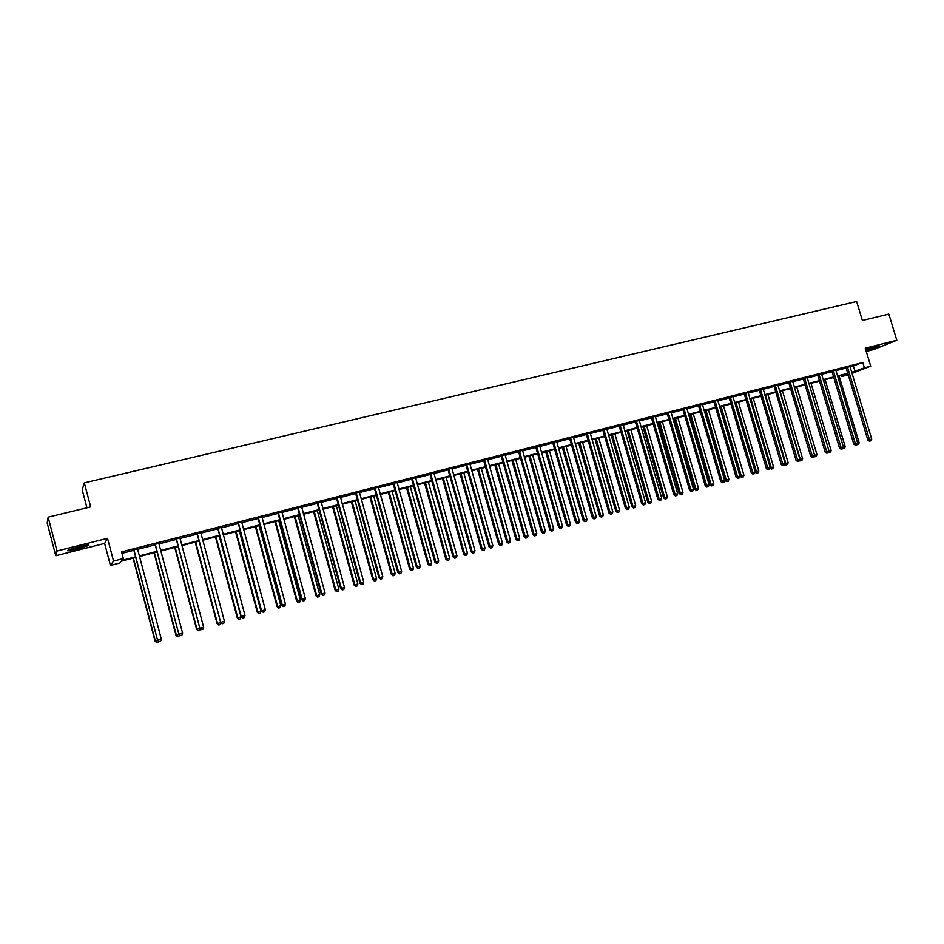 <?xml version="1.0" encoding="UTF-8"?>
<svg xmlns="http://www.w3.org/2000/svg" width="944" height="944" viewBox="0 0 944 944"><rect width="100%" height="100%" fill="white"/><g stroke="black" fill="none" stroke-linecap="round" stroke-linejoin="round"><path stroke-width="1.42" d="M77.809 548.948L88.547 545.585C90.034 544.523 86.73 544.959 78.647 546.883L67.85 550.258C66.399 551.32 69.726 550.883 77.809 548.948M865.967 350.519L879.607 346.094L865.719 349.705M135.606 557.526L121.28 561.22L119.912 562.978L110.436 565.432L113.551 561.078L123.345 558.553L121.929 560.382L135.44 556.901M104.619 543.425L107.533 538.328L57.006 551.001L48.144 517.159L47.2 523.035L55.767 555.745L104.619 543.425L110.436 565.432M86.942 507.789L82.199 489.818L84.335 482.868L856.645 301.514L862.379 320.5L888.859 314.104L896.8 340.277L865.259 348.194L870.71 366.225L851.948 373.399M866.238 351.439L873.519 349.61L896.8 340.277M848.219 374.827L841.694 376.55L848.007 374.131M841.375 375.5L841.694 376.55M57.006 551.001L55.767 555.745M850.037 367.051L862.804 362.52L121.575 551.874L123.345 558.553M121.965 553.337L133.694 550.34M137.47 549.373L155.017 544.889M158.804 543.921L176.103 539.496M179.891 538.517L196.954 534.162M200.753 533.183L217.568 528.888M221.368 527.908L237.947 523.66M241.77 522.693L258.113 518.504M261.936 517.524L278.055 513.406M281.878 512.427L297.773 508.356M301.608 507.376L317.278 503.364M321.113 502.385L336.571 498.432M340.418 497.453L355.664 493.547M359.475 491.824L359.499 492.508L374.556 488.709M378.402 487.729L393.235 483.93M397.094 482.95L411.726 479.198M415.584 478.219L430.016 474.525M433.874 473.534L448.117 469.888M451.975 468.897L466.784 465.109M469.888 464.318L483.753 460.766M487.623 459.787L501.299 456.282M505.17 455.291L518.657 451.834M522.539 450.854L535.85 447.444M539.72 446.453L552.865 443.09M556.736 442.099L569.704 438.783M573.574 437.792L586.377 434.511M590.248 433.52L602.874 430.287M606.756 429.296L619.217 426.11M623.099 425.119L635.395 421.968M639.277 420.977L651.419 417.873M655.289 416.882L667.278 413.814M671.16 412.823L682.984 409.79M686.866 408.799L698.536 405.814M702.419 404.823L713.947 401.873M717.818 400.881L729.205 397.967M733.016 396.315L733.063 396.928L744.309 394.096M748.191 393.105L759.283 390.273M763.153 389.282L774.104 386.474M777.974 385.482L788.795 382.721M792.665 381.73L803.332 379.004M807.203 378.013L817.752 375.311M821.622 374.32L832.03 371.653M835.888 370.673L846.166 368.042M849.966 366.614L845.942 367.664M835.818 370.237L831.794 371.275M821.551 373.682L817.516 374.933M807.144 377.576L803.096 378.615M792.594 381.305L788.547 382.332M777.915 384.845L773.868 386.096M763.082 388.845L759.035 389.884M748.12 392.68L744.073 393.707M733.004 396.539L728.957 397.577M717.759 400.445L713.699 401.471M702.348 404.374L698.289 405.413M686.807 408.138L682.736 409.401M671.101 412.15L667.03 413.413M655.23 416.434L651.159 417.472M639.206 420.528L635.147 421.567M623.028 424.658L618.969 425.709M606.685 428.847L602.626 429.886M590.189 433.06L586.118 434.11M573.527 437.096L569.444 438.37M556.689 441.403L552.594 442.677M539.661 445.981L535.59 447.031M522.469 450.382L518.398 451.421M505.123 454.583L501.028 455.858M487.564 459.303L483.481 460.353M469.829 463.846L465.758 464.885M451.94 468.177L447.845 469.463M433.815 473.05L429.744 474.089M415.513 477.735L411.442 478.773M397.023 482.455L392.964 483.505M378.343 487.234L374.272 488.284M359.452 492.072L355.381 493.11M340.359 496.957L336.3 497.995M321.054 501.889L316.995 502.928M301.549 506.881L297.49 507.919M281.819 511.919L277.76 512.958M261.877 517.017L257.818 518.055M241.735 521.914L237.664 523.212M221.321 527.389L217.273 528.428M200.694 532.664L196.647 533.702M179.844 537.997L175.796 539.036M158.745 543.39L154.71 544.428M137.411 548.853L133.387 549.88M107.533 538.328L113.551 561.078M862.804 362.52L864.409 367.841L870.71 366.225M48.144 517.159L90.671 506.893L84.335 482.868M847.913 373.812L837.635 376.467M833.776 377.458L823.357 380.149M819.498 381.14L808.961 383.854M805.09 384.857L794.411 387.606M790.553 388.609L779.732 391.394M775.874 392.397L764.911 395.217M761.053 396.22L749.949 399.076M746.09 400.079L734.845 402.97M730.986 403.973L719.599 406.911M715.729 407.902L704.2 410.876M700.33 411.879L688.648 414.888M684.778 415.891L672.942 418.935M669.072 419.938L657.083 423.03M653.213 424.021L641.07 427.16M637.2 428.163L624.893 431.337M621.034 432.328L608.561 435.55M604.691 436.541L592.053 439.798M588.195 440.801L575.392 444.105M571.521 445.096L558.553 448.447M554.694 449.438L541.549 452.825M537.679 453.828L524.357 457.262M520.498 458.253L506.999 461.734M503.14 462.737L489.452 466.265M485.605 467.256L471.729 470.832M467.882 471.835L453.816 475.457M449.969 476.449L435.727 480.118M431.868 481.121L417.437 484.838M413.59 485.83L398.946 489.606M395.099 490.597L380.267 494.432M376.42 495.423L361.375 499.293M357.54 500.285L342.283 504.226M338.459 505.205L322.99 509.194M319.166 510.185L303.484 514.232M299.661 515.212L283.755 519.318M279.943 520.297L263.813 524.463M260.013 525.442L243.658 529.667M239.847 530.646L223.268 534.918M219.468 535.897L202.641 540.239M198.854 541.219L181.791 545.62M178.015 546.588L160.704 551.06M156.928 552.028L139.382 556.559M851.618 372.314L864.409 367.841M139.216 555.933L156.763 551.402M160.539 550.435L177.85 545.974M181.626 544.995L198.688 540.605M202.488 539.626L219.303 535.295M223.103 534.316L239.682 530.032M243.493 529.053L259.848 524.84M263.659 523.861L279.778 519.707M283.601 518.716L299.496 514.622M303.319 513.63L319.001 509.595M322.824 508.604L338.294 504.615M342.129 503.636L357.375 499.706M361.21 498.715L376.267 494.833M380.102 493.842L394.946 490.019M398.781 489.027L413.425 485.251M417.272 484.26L431.715 480.543M435.562 479.552L449.804 475.882M453.663 474.891L467.717 471.268M471.575 470.265L485.44 466.69M489.299 465.699L502.975 462.171M506.834 461.179L520.345 457.698M524.203 456.707L537.525 453.273M541.384 452.27L554.529 448.884M558.4 447.893L571.368 444.553M575.238 443.55L588.029 440.258M591.9 439.255L604.538 435.998M608.408 435.007L620.869 431.786M624.739 430.794L637.047 427.62M640.917 426.617L653.059 423.49M656.93 422.499L668.918 419.407M672.789 418.404L684.624 415.36M688.495 414.357L700.177 411.348M704.047 410.357L715.576 407.383M719.446 406.38L730.833 403.454M734.692 402.451L745.937 399.56M749.796 398.557L760.899 395.701M764.758 394.698L775.72 391.878M779.579 390.887L790.399 388.09M794.258 387.099L804.949 384.35M808.807 383.347L819.357 380.633M823.215 379.641L833.623 376.951M837.481 375.96L847.771 373.305M853.47 366.166L855.052 371.429M847.759 367.582L846.225 368.184L867.878 440.152L869.459 439.68L847.476 367.051M870.073 441.025L870.982 440.765L870.073 441.025L869.459 439.68L871.713 439.054L849.978 366.414M846.225 368.184L845.824 367.499M867.878 440.152L869.448 441.214M870.982 440.765L871.713 439.054M857.53 443.232L859.17 442.771L839.133 376.078M857.553 444.718L858.45 444.459L857.211 443.975M859.17 442.771L858.45 444.459M865.837 349.658L876.811 346.33M875.914 346.554L866.698 349.351M85.751 545.325L70.34 549.278M69.419 549.609L86.718 545.172M833.599 371.204L832.077 371.806L853.789 444.117L855.347 443.656L833.316 370.673M855.984 445.002L856.892 444.742L855.984 445.002L855.347 443.656L857.624 443.019L835.829 370.036M832.077 371.806L831.676 371.122M853.789 444.117L855.358 445.19M856.892 444.742L857.624 443.019M819.298 374.862L817.799 375.452L839.558 448.129L841.104 447.668L819.014 374.331M841.753 449.014L842.662 448.754L841.753 449.014L841.104 447.668L843.405 447.019L821.551 373.859M817.799 375.452L817.398 374.768M839.558 448.129L841.128 449.202M842.662 448.754L843.405 447.019M843.311 447.232L845.222 446.701L825.139 379.689M843.606 448.648L844.502 448.4L843.606 448.648L843.134 447.645M845.222 446.701L844.502 448.4M828.95 451.279L831.157 450.654L811.026 383.323M829.528 452.624L830.437 452.365L829.528 452.624L828.926 451.35M831.157 450.654L830.437 452.365M804.866 378.556L803.391 379.146L825.198 452.176L826.732 451.716L804.583 378.025M827.381 453.061L828.313 452.801L827.381 453.061L826.732 451.716L829.044 451.067L807.144 377.364M803.391 379.146L802.978 378.45M825.198 452.176L826.779 453.25M828.313 452.801L829.044 451.067M790.305 382.285L788.842 382.863L810.707 456.247L812.218 455.799L790.01 381.754M812.89 457.156L813.822 456.896L812.89 457.156L812.218 455.799L814.554 455.15L792.606 381.081M788.842 382.863L788.429 382.167M810.707 456.247L812.288 457.333M813.822 456.896L814.554 455.15M775.59 386.037L774.163 386.627L796.075 460.377L797.562 459.929L775.307 385.506M798.246 461.286L799.19 461.014L798.246 461.286L797.562 459.929L799.922 459.268L777.915 385.01M774.163 386.627L773.738 385.907M796.075 460.377L797.656 461.463M799.19 461.014L799.922 459.268M794.482 387.595L814.672 455.303L816.961 454.654L796.783 387.005M814.46 455.362L815.333 456.625L814.731 456.802L816.241 456.365L815.333 456.625M816.961 454.654L816.241 456.365M814.731 456.802L814.058 456.33M780.086 391.312L800.323 459.339L802.624 458.69L782.399 390.71M799.828 459.492L800.984 460.672L800.406 460.849L801.916 460.412L800.984 460.672M802.624 458.69L801.916 460.412M800.406 460.849L799.521 460.235M765.549 395.052L785.833 463.421L788.169 462.772L767.885 394.45M785.054 463.657L785.833 463.421L785.939 464.932L787.449 464.495L786.517 464.755M788.169 462.772L787.449 464.495M785.939 464.932L784.842 464.165M750.869 398.84L771.213 467.54L773.561 466.879L753.229 398.226M770.139 467.858L771.213 467.54L771.342 469.05L772.853 468.613L771.909 468.873M773.561 466.879L772.853 468.613M771.342 469.05L770.033 468.13M736.06 402.663L756.451 471.705L758.823 471.032L738.444 402.05M756.604 473.204L755.07 472.13L756.451 471.705L756.604 473.204L758.103 472.767L757.159 473.038M758.823 471.032L758.103 472.767M719.729 406.876L740.167 476.307L743.943 475.221L723.517 405.896M721.11 406.51L741.724 477.404L743.235 476.968L742.267 477.239M743.943 475.221L743.235 476.968M741.724 477.404L740.167 476.307M704.649 410.758L725.145 480.543L728.921 479.458L708.448 409.779M706.018 410.404L726.703 481.641L728.213 481.204L727.246 481.475M728.921 479.458L728.213 481.204M726.703 481.641L725.145 480.543M689.439 414.687L709.982 484.815L713.758 483.729L693.226 413.708M690.784 414.333L711.528 485.924L713.039 485.487L712.071 485.759M713.758 483.729L713.039 485.487M711.528 485.924L709.982 484.815M674.075 418.652L694.666 489.122L698.442 488.036L677.875 417.673M675.397 418.31L696.224 490.243L697.734 489.806L696.743 490.089M698.442 488.036L697.734 489.806M696.224 490.243L694.666 489.122M658.57 422.652L679.208 493.476L682.984 492.39L662.358 421.673M659.856 422.31L680.766 494.597L682.276 494.172L681.273 494.444M682.984 492.39L682.276 494.172M680.766 494.597L679.208 493.476M642.899 426.688L663.597 497.877L667.373 496.792L646.699 425.709M644.174 426.358L665.154 499.01L666.665 498.574L665.65 498.857M667.373 496.792L666.665 498.574M665.154 499.01L663.597 497.877M627.087 430.771L647.832 502.314L651.608 501.229L630.887 429.791M628.338 430.44L649.389 503.459L650.9 503.022L649.885 503.305M651.608 501.229L650.9 503.022M649.389 503.459L647.832 502.314M611.122 434.889L631.914 506.798L635.69 505.713L614.922 433.91M612.349 434.57L633.471 507.943L634.982 507.506L633.955 507.801M635.69 505.713L634.982 507.506M633.471 507.943L631.914 506.798M595.003 439.043L615.83 511.329L619.606 510.244L598.791 438.063M596.195 438.736L617.388 512.486L618.898 512.049L617.872 512.344M619.606 510.244L618.898 512.049M617.388 512.486L615.83 511.329M578.719 443.243L599.593 515.896L603.369 514.81L582.507 442.264M579.887 442.937L601.163 517.064L602.673 516.628L601.623 516.923M603.369 514.81L602.673 516.628M601.163 517.064L599.593 515.896M562.27 447.48L583.203 520.522L586.979 519.436L566.058 446.512M563.403 447.185L584.761 521.69L586.271 521.253L585.209 521.548M586.979 519.436L586.271 521.253M584.761 521.69L583.203 520.522M545.656 451.763L566.636 525.183L570.412 524.097L549.443 450.795M546.765 451.48L568.194 526.363L569.704 525.926L568.642 526.221M570.412 524.097L569.704 525.926M568.194 526.363L566.636 525.183M528.876 456.094L549.915 529.891L553.68 528.805L532.664 455.114M529.962 455.81L550.989 529.572L551.473 531.083L552.983 530.646L551.898 530.953M553.68 528.805L552.983 530.646M551.473 531.083L549.915 529.891M511.931 460.471L533.006 534.658L536.782 533.572L515.719 459.492M512.993 460.2L534.056 534.339L534.575 535.85L536.086 535.413L534.988 535.72M536.782 533.572L536.086 535.413M534.575 535.85L533.006 534.658M760.746 389.837L759.33 390.415L781.302 464.531L782.777 464.094L760.451 389.306M783.473 465.451L784.417 465.191L783.473 465.451L782.777 464.094L785.148 463.421L763.094 388.633M759.33 390.415L758.905 389.695M781.302 464.531L782.883 465.628M784.417 465.191L785.148 463.421M745.76 393.672L744.368 394.25L766.398 468.731L767.838 468.295L745.465 393.141M768.546 469.664L769.513 469.392L768.546 469.664L767.838 468.295L770.245 467.622L748.132 392.456M744.368 394.25L743.943 393.53M766.398 468.731L767.968 469.829M769.513 469.392L770.245 467.622M730.632 397.542L729.252 398.12L751.341 472.968L752.757 472.543L730.326 397.011M753.489 473.912L754.457 473.64L753.489 473.912L752.757 472.543L755.188 471.858L733.063 396.928M729.252 398.12L728.827 397.389M751.341 472.968L752.911 474.077M754.457 473.64L755.188 471.858M715.351 401.46L713.994 402.014L736.131 477.251L737.535 476.838L715.045 400.917M738.279 478.207L739.258 477.924L738.279 478.207L737.535 476.838L739.978 476.142L717.77 400.221M713.994 402.014L713.57 401.294M736.131 477.251L737.712 478.372M739.258 477.924L739.978 476.142M699.917 405.401L698.595 405.967L720.779 481.57L722.16 481.157L699.622 404.858M722.915 482.537L723.906 482.254L722.915 482.537L722.16 481.157L724.638 480.461L702.36 404.162M698.595 405.967L698.159 405.236M720.779 481.57L722.361 482.703M723.906 482.254L724.638 480.461M684.341 409.389L683.043 409.944L705.286 485.936L706.631 485.535L684.034 408.846M707.41 486.915L708.401 486.632L707.41 486.915L706.631 485.535L709.133 484.827L686.795 408.315M683.043 409.944L682.606 409.212M705.286 485.936L706.867 487.069M708.401 486.632L709.133 484.827M668.612 413.413L667.337 413.968L689.627 490.349L690.961 489.948L668.305 412.858M691.74 491.328L692.754 491.045L691.74 491.328L690.961 489.948L693.474 489.24L671.09 412.327M667.337 413.968L666.889 413.224M689.627 490.349L691.209 491.482M692.754 491.045L693.474 489.24M652.717 417.484L651.466 418.027L673.827 494.798L675.125 494.408L652.41 416.929M675.928 495.789L676.942 495.506L675.928 495.789L675.125 494.408L677.674 493.688L655.242 416.198M651.466 418.027L651.03 417.283M673.827 494.798L675.408 495.942M676.942 495.506L677.674 493.688M636.681 421.59L635.454 422.121L657.862 499.293L659.136 498.904L636.374 421.024M659.95 500.296L660.977 500.001L659.95 500.296L659.136 498.904L661.709 498.184L639.218 420.304M635.454 422.121L635.005 421.378M657.862 499.293L659.443 500.45M660.977 500.001L661.709 498.184M620.468 425.732L619.276 426.263L641.731 503.836L642.982 503.459L620.161 425.166M643.82 504.851L644.858 504.556L643.82 504.851L642.982 503.459L645.578 502.727L623.04 424.434M619.276 426.263L618.827 425.508M641.731 503.836L643.324 504.993M644.858 504.556L645.578 502.727M604.101 429.921L602.933 430.44L625.447 508.415L626.674 508.049L603.794 429.355M627.524 509.441L628.574 509.146L627.524 509.441L626.674 508.049L629.294 507.306L606.709 428.611M602.933 430.44L602.484 429.697M625.447 508.415L627.028 509.595M628.574 509.146L629.294 507.306M587.569 434.146L586.425 434.665L608.998 513.052L610.19 512.686L587.262 433.579M611.063 514.091L612.125 513.784L611.063 514.091L610.19 512.686L612.845 511.943L590.201 432.836M586.425 434.665L585.976 433.91M608.998 513.052L610.579 514.232M612.125 513.784L612.845 511.943M570.872 438.417L569.751 438.936L592.372 517.737L593.54 517.383L570.554 437.851M594.437 518.775L595.511 518.48L594.437 518.775L593.54 517.383L596.219 516.628L573.515 437.284M569.751 438.936L569.303 438.169M592.372 517.737L593.965 518.917M595.511 518.48L596.219 516.628M554.01 442.736L552.913 443.243L575.592 522.457L576.725 522.115L553.691 442.17M577.634 523.519L578.719 523.212L577.634 523.519L576.725 522.115L579.439 521.348L556.677 441.591M552.913 443.243L552.452 442.476M575.592 522.457L577.185 523.649M578.719 523.212L579.439 521.348M536.959 447.102L535.909 447.598L558.636 527.236L559.745 526.894L536.64 446.524M560.665 528.298L561.763 527.991L560.665 528.298L559.745 526.894L562.482 526.127L539.673 445.745M535.909 447.598L535.449 446.831M558.636 527.236L560.229 528.439M561.763 527.991L562.482 526.127M519.743 451.503L518.716 451.999L541.502 532.062L542.576 531.732L519.424 450.925M543.52 533.136L544.629 532.829L543.52 533.136L542.576 531.732L545.337 530.953L522.492 450.146M518.716 451.999L518.256 451.22M541.502 532.062L543.095 533.266M544.629 532.829L545.337 530.953M502.35 455.952L501.358 456.436L524.191 536.935L525.242 536.617L502.031 455.374M526.197 538.021L527.318 537.714L526.197 538.021L525.242 536.617L528.026 535.826L505.099 454.843M501.358 456.436L500.886 455.669M524.191 536.935L525.784 538.151M527.318 537.714L528.026 535.826M484.779 460.448L483.812 460.932L506.704 541.856L507.719 541.549L484.449 459.87M508.698 542.965L509.831 542.647L508.698 542.965L507.719 541.549L510.539 540.747L487.576 459.067M483.812 460.932L483.34 460.153M506.704 541.856L508.285 543.083M509.831 542.647L510.539 540.747M467.02 464.991L466.088 465.463L489.027 546.836L490.007 546.529L466.69 464.413M491.01 547.957L492.154 547.626L491.01 547.957L490.007 546.529L492.862 545.726L469.852 463.598M466.088 465.463L465.616 464.684M489.027 546.836L490.62 548.075M492.154 547.626L492.862 545.726M449.073 469.581L448.176 470.053L471.162 551.862L472.118 551.567L448.742 468.991M473.145 552.995L474.289 552.665L473.145 552.995L472.118 551.567L474.997 550.753L451.916 468.377M448.176 470.053L447.692 469.262M471.162 551.862L472.755 553.113M474.289 552.665L474.997 550.753M494.809 464.885L515.943 539.461L519.707 538.375L498.597 463.905M495.836 464.613L516.958 539.154L517.501 540.664L519.011 540.228L517.914 540.534M519.707 538.375L519.011 540.228M517.501 540.664L515.943 539.461M477.522 469.345L498.692 544.322L502.468 543.237L481.31 468.366M478.514 469.085L499.683 544.015L500.261 545.526L501.771 545.089L500.65 545.408M502.468 543.237L501.771 545.089M500.261 545.526L498.692 544.322M460.047 473.853L481.275 549.231L485.039 548.145L463.834 472.873M461.014 473.605L482.231 548.936L482.832 550.446L484.343 550.01L483.222 550.328M485.039 548.145L484.343 550.01M482.832 550.446L481.275 549.231M442.406 478.396L463.669 554.187L467.433 553.101L446.182 477.428M443.338 478.16L464.59 553.904L465.239 555.414L466.737 554.978L465.604 555.296M467.433 553.101L466.737 554.978M465.239 555.414L463.669 554.187M430.936 474.218L430.075 474.679L453.12 556.948L454.04 556.665L430.606 473.628M455.079 558.093L456.247 557.762L455.079 558.093L454.04 556.665L456.955 555.839L433.839 472.802M430.075 474.679L429.591 473.888M453.12 556.948L454.713 558.199M456.247 557.762L456.955 555.839M412.611 478.915L411.785 479.363L434.877 562.081L435.762 561.81L412.28 478.313M436.824 563.238L438.004 562.907L436.824 563.238L435.762 561.81L438.712 560.972L415.537 477.487M411.785 479.363L411.301 478.573M434.877 562.081L436.47 563.344M438.004 562.907L438.712 560.972M394.096 483.647L393.294 484.095L416.446 567.273L417.295 567.002L393.754 483.057M418.381 568.441L419.573 568.099L418.381 568.441L417.295 567.002L420.269 566.164L397.058 482.207M393.294 484.095L392.81 483.293M416.446 567.273L418.039 568.548M419.573 568.099L420.269 566.164M375.37 488.437L374.615 488.874L397.813 572.524L398.628 572.265L375.039 487.836M399.737 573.704L400.94 573.362L399.737 573.704L398.628 572.265L401.637 571.415L378.367 486.986M374.615 488.874L374.119 488.072M397.813 572.524L399.406 573.799M400.94 573.362L401.637 571.415M356.454 493.287L355.723 493.712L378.981 577.822L379.759 577.575L356.112 492.674M380.892 579.014L382.096 578.672L380.892 579.014L379.759 577.575L382.804 576.725L359.499 492.508M355.723 493.712L355.239 492.898M378.981 577.822L380.574 579.109M382.096 578.672L382.804 576.725M337.327 498.172L336.63 498.597L359.947 583.18L360.691 582.944L336.984 497.571M361.835 584.395L363.062 584.041L361.835 584.395L360.691 582.944L363.759 582.082L340.383 496.697M336.63 498.597L336.147 497.783M359.947 583.18L361.54 584.489M363.062 584.041L363.759 582.082M317.986 503.128L317.337 503.53L340.701 588.608L341.398 588.372L317.644 502.515M342.578 589.823L343.817 589.469L342.578 589.823L341.398 588.372L344.513 587.498L321.09 501.63M317.337 503.53L316.842 502.715M340.701 588.608L342.294 589.917M343.817 589.469L344.513 587.498M298.446 508.12L297.832 508.533L321.243 594.083L321.904 593.87L298.092 507.506M323.096 595.322L324.358 594.968L323.096 595.322L321.904 593.87L325.043 592.985L301.573 506.621M297.832 508.533L297.336 507.707M321.243 594.083L322.836 595.404M324.358 594.968L325.043 592.985M424.564 482.998L445.887 559.19L449.651 558.105L428.34 482.03M425.473 482.773L446.783 558.919L447.456 560.429L448.955 559.993L447.81 560.323M449.651 558.105L448.955 559.993M447.456 560.429L445.887 559.19M406.545 487.647L427.915 564.252L431.668 563.167L410.321 486.679M407.419 487.423L428.777 563.993L429.485 565.503L430.983 565.067L429.827 565.397M431.668 563.167L430.983 565.067M429.485 565.503L427.915 564.252M388.338 492.343L409.755 569.374L413.507 568.288L392.114 491.376M389.176 492.131L410.581 569.114L411.324 570.624L412.823 570.188L411.655 570.518M413.507 568.288L412.823 570.188M411.324 570.624L409.755 569.374M369.942 497.087L391.406 574.542L395.158 573.456L373.706 496.119M370.744 496.886L392.197 574.294L392.964 575.805L394.474 575.368L393.282 575.698M395.158 573.456L394.474 575.368M392.964 575.805L391.406 574.542M351.357 501.889L372.856 579.758L376.609 578.684L355.109 500.91M352.112 501.689L373.612 579.522L374.426 581.032L375.924 580.595L374.721 580.938M376.609 578.684L375.924 580.595M374.426 581.032L372.856 579.758M332.559 506.727L354.118 585.044L357.859 583.958L336.324 505.76M333.291 506.539L354.838 584.808L355.676 586.318L357.174 585.894L355.971 586.224M357.859 583.958L357.174 585.894M355.676 586.318L354.118 585.044M313.573 511.624L335.167 590.378L338.908 589.292L317.326 510.657M314.258 511.447L335.852 590.153L336.737 591.664L338.235 591.239L337.008 591.581M338.908 589.292L338.235 591.239M336.737 591.664L335.167 590.378M294.375 516.58L316.028 595.77L319.756 594.696L298.127 515.613M295.024 516.415L316.665 595.558L317.585 597.068L319.084 596.643L317.845 596.986M319.756 594.696L319.084 596.643M317.585 597.068L316.028 595.77M278.681 513.182L278.114 513.571L301.573 599.617L302.198 599.416L278.338 512.568M303.413 600.868L304.688 600.514L303.413 600.868L302.198 599.416L305.372 598.52L281.855 511.66M278.114 513.571L277.607 512.745M301.573 599.617L303.166 600.95M304.688 600.514L305.372 598.52M274.975 521.584L296.664 601.222L300.393 600.148L278.716 520.616M275.589 521.43L297.277 601.021L298.233 602.532L299.72 602.095L298.469 602.449M300.393 600.148L299.72 602.095M298.233 602.532L296.664 601.222M258.703 518.291L258.172 518.681L281.678 605.222L282.268 605.033L258.349 517.678M283.507 606.485L284.793 606.119L283.507 606.485L282.268 605.033L285.477 604.125L261.901 516.769M258.172 518.681L257.665 517.843M281.678 605.222L283.271 606.555M284.793 606.119L285.477 604.125M255.364 526.646L277.099 606.732L280.816 605.659L259.093 525.678M255.93 526.492L277.666 606.544L278.657 608.054L280.156 607.617L278.893 607.971M280.816 605.659L280.156 607.617M278.657 608.054L277.099 606.732M238.502 523.46L261.571 610.886L238.148 522.834M263.376 612.16L264.674 611.795L263.376 612.16L262.113 610.697L265.358 609.789L241.711 522.126M238.006 523.837L237.499 523M261.571 610.886L263.164 612.231M264.674 611.795L265.358 609.789M235.528 531.755L257.323 612.302L261.04 611.228L239.269 530.799M236.059 531.614L257.842 612.125L258.88 613.635L260.367 613.199L259.093 613.565M261.04 611.228L260.367 613.199M258.88 613.635L257.323 612.302M218.064 528.687L241.239 616.609L217.71 528.062M243.021 617.907L244.343 617.529L243.021 617.907L241.735 616.444L245.015 615.512L221.344 527.13M217.627 529.053L217.108 528.215M241.239 616.609L242.82 617.966M244.343 617.529L245.015 615.512M215.492 536.924L237.322 617.931L241.027 616.869L219.209 535.968M215.975 536.794L237.805 617.777L238.879 619.276L240.366 618.851L239.068 619.205M241.027 616.869L240.366 618.851M238.879 619.276L237.322 617.931M197.402 533.974L220.672 622.403L197.048 533.348M222.442 623.713L223.763 623.335L222.442 623.713L221.12 622.249L224.448 621.305L200.73 532.404M197.013 534.328L196.494 533.49M220.672 622.403L222.253 623.772M223.763 623.335L224.448 621.305M195.219 542.151L217.096 623.63L220.79 622.497M195.668 542.033L217.533 623.477L218.654 624.975L220.141 624.55L218.831 624.916M220.802 622.556L220.141 624.55M218.654 624.975L217.096 623.63M176.516 539.319L199.868 628.256L176.15 538.682M201.627 629.589L202.96 629.2L201.627 629.589L200.281 628.114L203.633 627.17L179.879 537.738M176.162 539.661L175.643 538.823M199.868 628.256L201.461 629.636M202.96 629.2L203.633 627.17M174.734 547.437L196.659 629.388L200.045 628.409M175.136 547.331L197.048 629.247L198.205 630.745L199.691 630.321L198.37 630.698M200.258 628.598L199.691 630.321M198.205 630.745L196.659 629.388M155.382 544.723L178.841 634.179L155.017 544.086M180.564 635.524L181.921 635.135L180.564 635.524L179.195 634.049L182.593 633.094L158.781 543.13M155.076 545.066L154.545 544.216M178.841 634.179L180.422 635.572M181.921 635.135L182.593 633.094M154.014 552.783L175.973 635.218L179.006 634.333M154.368 552.688L176.327 635.088L177.531 636.586L179.006 636.162L177.673 636.527M179.466 634.746L179.006 636.162M177.531 636.586L175.973 635.218M134.013 550.199L157.554 640.174L133.647 549.55M159.265 641.531L160.645 641.141L159.265 641.531L157.872 640.056L161.306 639.088L137.446 548.582M133.753 550.517L133.222 549.668M157.554 640.174L159.147 641.578M160.645 641.141L161.306 639.088M133.057 558.187L155.076 641.106L157.731 640.327M133.375 558.105L155.371 640.988L156.621 642.486L158.096 642.062L156.751 642.439M158.45 640.964L158.096 642.062M156.621 642.486L155.076 641.106M847.582 367.192L846.036 367.806M833.41 370.815L831.888 371.417M819.121 374.473L817.61 375.075M804.677 378.166L803.202 378.756M790.116 381.895L788.653 382.485M775.402 385.648L773.974 386.238M760.557 389.447L759.141 390.025M745.571 393.282L744.179 393.86M730.432 397.153L729.063 397.719M715.151 401.058L713.806 401.625M699.728 405.011L698.395 405.566M684.14 408.988L682.842 409.543M668.411 413.012L667.137 413.566M652.528 417.071L651.277 417.614M636.48 421.177L635.253 421.72M620.279 425.319L619.075 425.85M603.9 429.508L602.732 430.039M587.369 433.733L586.224 434.252M570.672 438.004L569.551 438.523M553.798 442.323L552.712 442.83M536.758 446.677L535.696 447.185M519.542 451.079L518.516 451.574M502.149 455.527L501.146 456.023M484.567 460.023L483.599 460.507M466.808 464.566L465.876 465.038M448.86 469.156L447.963 469.628M430.724 473.794L429.862 474.254M412.398 478.478L411.572 478.938M393.884 483.222L393.082 483.658M375.157 488.001L374.39 488.437M356.23 492.839L355.51 493.275M337.102 497.736L336.418 498.149M317.774 502.68L317.125 503.093M298.221 507.671L297.608 508.084M466.973 464.849L466.029 465.321M448.907 469.215L448.011 469.687"/></g></svg>
